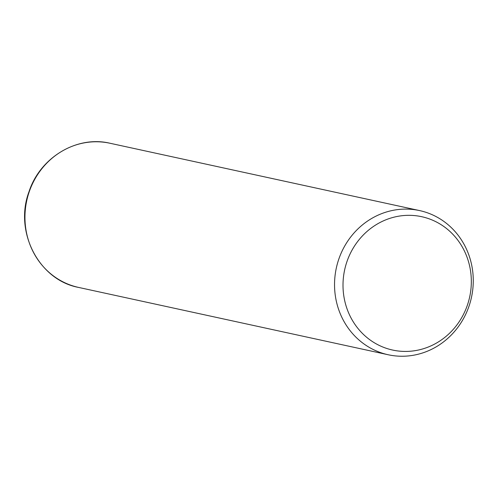 <?xml version="1.0" encoding="UTF-8"?>
<svg xmlns="http://www.w3.org/2000/svg" width="498" height="498" viewBox="0 0 498 498"><rect width="100%" height="100%" fill="white"/><g stroke="black" fill="none" stroke-linecap="round" stroke-linejoin="round"><path stroke-width="0.75" d="M338.852 258.997A73.779 69.147 -77.7 0 1 419.584 210.579A73.779 69.147 -77.7 0 1 468.954 306.338A73.779 69.147 -77.7 0 1 388.228 354.763A73.779 69.147 -77.7 0 1 338.852 258.997M346.994 261.481A68.245 63.962 -77.7 0 1 429.438 218.939A68.245 63.962 -77.7 0 1 467.342 305.274A68.245 63.962 -77.7 0 1 384.898 347.816A68.245 63.962 -77.7 0 1 346.994 261.481M388.228 354.763L78.634 287.433A73.779 69.147 -77.7 0 1 29.264 191.668A73.779 69.147 -77.7 0 1 109.99 143.25L419.584 210.579M78.634 287.433C38.856 280.106 13.894 231.626 29.027 191.649C40.089 157.424 76.935 135.294 109.99 143.25"/></g></svg>
